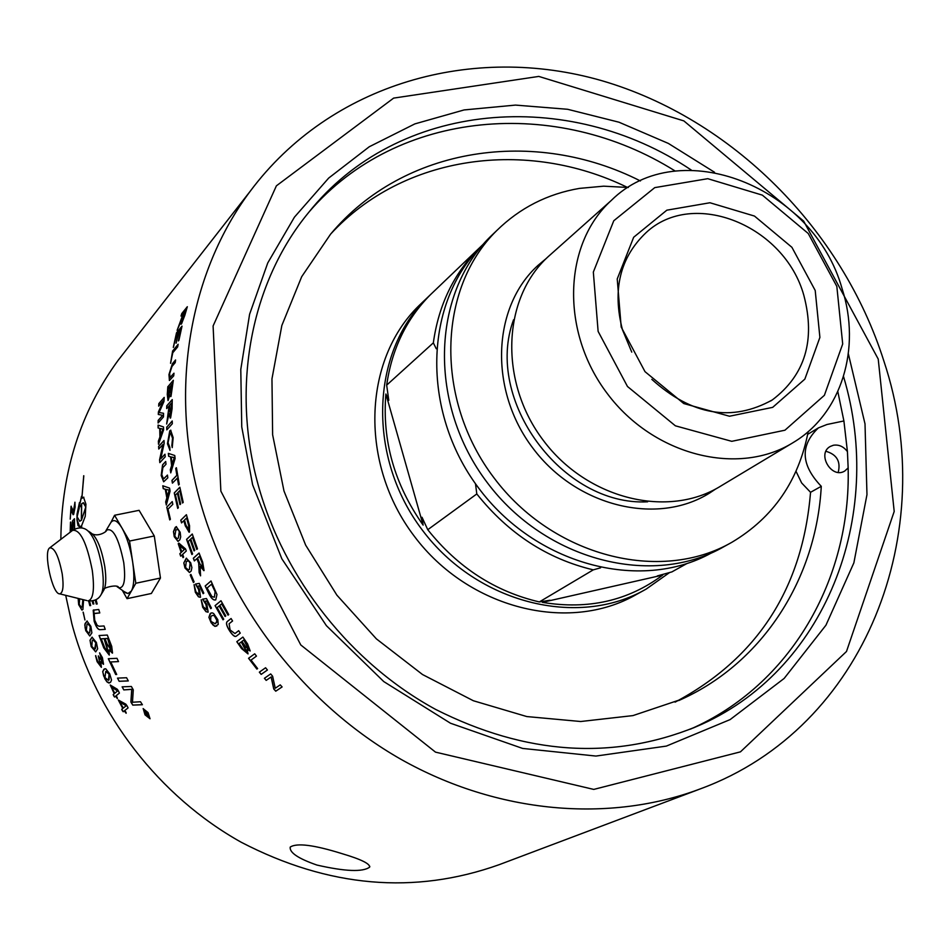 <?xml version="1.0" encoding="UTF-8"?>
<svg xmlns="http://www.w3.org/2000/svg" width="950" height="950" viewBox="0 0 950 950"><rect width="100%" height="100%" fill="white"/><g stroke="black" fill="none" stroke-linecap="round" stroke-linejoin="round"><path stroke-width="1.43" d="M96.033 599.676L97.185 603.986L96.306 604.058L95.237 600.067M93.005 600.816L93.836 603.951L92.969 604.034L92.174 600.97M89.526 601.065L90.689 605.566L89.823 605.637L88.635 600.97M698.701 789.498L499.249 864.654C414.449 894.924 328.451 887.466 241.252 842.27C159.41 796.599 95.867 714.626 71.856 623.651L65.704 595.341M199.488 499.094C228.843 606.611 304.641 704.449 400.995 759.335C497.61 813.782 609.674 823.27 700.969 788.631C865.747 727.807 940.643 531.525 883.939 361.238C842.139 229.294 732.07 118.881 602.336 80.845C472.791 43.249 330.647 83.422 250.159 191.318C189.798 271.985 168.993 388.134 199.488 499.094M83.303 612.465L84.906 619.958L83.303 612.465M90.867 626.371L91.889 632.866L89.811 635.954L85.749 630.669L84.776 624.791L86.984 621.051L90.867 626.371M342.119 853.682C361 859.275 370.168 863.776 369.621 867.172C362.698 872.195 345.135 871.494 316.932 865.058C298.288 858.586 289.382 852.589 290.213 847.091C296.744 842.709 314.034 844.906 342.119 853.682M202.694 607.288L201.174 599.771L203.264 606.801L206.779 609.663L205.96 604.497L202.588 599.177L206.482 598.548L211.434 608.095L210.757 608.653L206.768 601.018L204.689 601.279L206.91 604.604L208.169 612.097L206.007 611.705L202.694 607.288L201.198 599.83M193.408 582.492L190.226 575.035L190.926 574.418L194.109 581.875L193.408 582.492M183.813 562.934L186.295 558.232L190.701 562.792L191.888 567.601L191.199 570.974L189.537 572.458L184.965 567.981L183.813 562.934L186.485 558.173M180.702 556.178L179.835 553.707L181.165 552.472L178.232 543.709L178.861 543.127L185.571 548.957L186.283 551L182.661 554.361L183.635 557.068L183.006 557.65L182.032 554.942L180.702 556.178M173.47 531.584L176.237 526.656L180.156 532.249L180.702 536.916L179.882 539.731L178.066 541.357L174.254 536.75L173.47 531.584L175.239 527.369L176.451 526.597M261.167 674.405L259.338 672.161L265.584 667.755L267.425 670.011L261.167 674.405L259.421 672.101M241.514 648.553L236.799 641.689L242.879 637.07L247.546 643.863L250.194 650.964L247.095 649.432L248.021 653.897L241.514 648.553L236.882 641.642L242.879 637.07M223.024 619.804L215.068 605.637L220.982 600.744L228.748 614.591L228.036 615.161L221.659 603.879L219.842 605.376L225.791 615.921L225.091 616.491L219.141 605.946L217.134 607.596L223.725 619.246L223.024 619.804M208.584 593.061L205.176 585.996L211.019 580.972L216.968 594.522L215.757 599.866C213.465 600.638 211.078 598.369 208.584 593.061L205.271 585.948L211.031 580.996M194.358 560.916L193.325 558.244L199.061 553.031L202.635 561.984L204.072 570.534L200.106 566.307L200.569 575.842L199.144 572.565L198.704 563.207L196.899 558.612L194.358 560.916M100.724 661.627L101.377 667.316L97.102 661.663L95.582 655.69L97.672 661.259L100.225 664.691L98.289 655.963L102.244 661.509L99.584 652.864L102.398 657.661L103.538 664.216L100.724 661.627M123.809 689.914L122.123 686.838L131.373 686.482L133.285 689.831L132.477 702.252L140.493 701.741L142.405 704.734L132.786 705.126L130.886 702.05L131.718 689.356L123.809 689.914L122.218 686.838M115.698 674.524L108.312 658.73L116.992 658.314L118.513 661.604L110.746 661.96L116.707 674.476L115.698 674.524L108.419 658.73M119.154 681.304L117.503 678.11L126.576 677.742L128.298 680.936L119.154 681.304L117.61 678.11M109.713 673.871L111.518 680.046L110.639 682.159L108.858 683.014L106.994 681.946L104.844 678.787L102.683 671.686L103.918 669.227L105.747 668.764L109.713 673.871M117.337 697.834L117.337 698.618L115.615 696.172L114.546 697.039L113.739 695.875L113.192 694.557L114.249 693.702L110.236 685.021L117.337 689.284L118.489 691.089L119.403 693.084L116.161 695.721L117.337 697.834M126.101 712.5L126.124 713.272L124.26 710.897L123.191 711.74L122.312 710.6L121.707 709.329L122.776 708.486L118.346 700.031L125.863 704.188L127.098 705.933L128.096 707.893L124.818 710.457L126.101 712.5M143.129 708.629L148.046 712.583L150.029 718.758L145.029 714.863L143.201 708.581L145.029 714.863M181.533 522.916L180.773 520.184L186.414 514.698L189.549 525.718L189.466 532.048L185.357 526.003L183.813 520.707L181.533 522.916M191.912 554.527L186.58 539.362L192.268 534.007L197.469 548.815L196.792 549.444L192.494 537.367L190.748 539.006L194.75 550.288L194.073 550.917L190.083 539.636L188.148 541.441L192.589 553.909L191.912 554.527M235.172 633.401L238.664 630.693L240.267 633.127L236.526 635.989C235.054 637.379 232.714 635.609 229.496 630.693C226.314 625.623 225.684 622.476 227.596 621.264L231.076 618.509L232.572 620.991L229.104 623.734L230.078 629.921L234.971 633.543L238.676 630.705M256.88 669.097L248.556 658.291L254.719 653.79L256.464 656.117L251.026 660.084L257.616 668.586L256.88 669.097L248.639 658.231M266.19 680.39L264.409 678.288L270.679 673.93L272.614 676.198L275.251 688.239L280.238 684.879L282.103 686.933L275.749 691.196L273.754 689.011L271.118 676.982L266.19 680.39L264.492 678.229M195.356 592.325L194.073 584.666L195.914 591.814L199.251 594.736L198.586 589.463L195.463 584.06L199.251 583.407L203.811 593.121L203.134 593.702L199.464 585.913L197.446 586.186L199.5 589.57L200.533 597.206L198.455 596.814L195.356 592.325L194.109 584.737M208.905 617.322L210.223 613.522L211.981 612.821L213.584 613.439L217.823 619.685L218.227 624.471L215.092 626.406L211.161 622.844L208.905 617.322L210.912 613.071M105.224 629.375L100.439 629.672C98.218 630.064 96.116 627.226 94.133 621.146L93.195 610.185L98.752 609.484L99.786 612.94L94.157 613.593L94.763 620.326L97.197 625.385L99.073 626.264L104.025 625.967L105.224 629.375L100.522 629.648C98.301 630.04 96.199 627.19 94.228 621.122L93.801 609.912M103.788 647.936L99.085 635.538L107.302 635.051L111.72 646.368L112.528 653.042L109.036 649.788L109.274 655.072L103.788 647.936L99.18 635.526M91.188 646.629L90.013 640.252L92.043 637.201L96.377 642.449L97.66 648.85L95.712 651.831L91.188 646.629L90.107 640.217L92.209 637.153M94.679 649.206L95.784 642.782L93.112 639.825L92.304 640.347L91.782 646.321L94.584 649.242L95.392 648.719L95.867 642.758L93.231 639.789M215.341 623.734L217.087 620.778L214.166 615.505L212.123 615.517L210.852 616.609L210.651 620.255L211.28 621.597L215.246 623.782L217.016 621.929L216.113 617.666L214.261 615.457L212.242 615.446M216.814 626.026L214.771 626.252L212.61 624.649L208.988 617.274M200.319 597.348L198.55 596.778L195.451 592.278M203.205 593.631L199.547 585.877L197.446 586.186M199.156 594.819L198.681 589.428L195.569 584.036M169.824 519.828L166.856 507.074L172.247 501.659M166.856 507.074L172.223 501.576L172.829 504.319L167.996 509.176L170.394 519.27L169.741 519.911L166.761 507.098M169.041 490.129L165.977 489.416L167.271 496.434L169.231 490.105L165.977 489.416M169.231 490.105L167.271 496.434M166.381 504.818L165.775 501.921L166.951 497.871L165.359 489.226L163.341 488.656L162.877 485.806M163.234 488.668L162.771 485.771L169.551 488.086L170.098 491.055L166.321 505.044L165.68 501.944L166.844 497.883L165.252 489.238L163.341 488.656M158.852 448.911L158.709 446.417L164.006 440.61M159.921 462.543L159.671 459.848L163.091 444.398L158.757 449.017L158.614 446.417L164.006 440.503L164.16 443.306L160.74 458.791L164.979 454.207L165.229 456.831L159.826 462.638L159.564 459.848L162.984 444.398M160.74 458.791L164.991 454.302M162.319 429.091L160.312 428.533L160.455 435.516L162.984 428.996L160.312 428.533M162.984 428.996L160.455 435.516M158.591 444.006L158.472 441.18L160.016 437L159.826 428.402L158.199 427.975L158.199 425.137M158.092 427.963L158.092 425.101L163.519 426.954L163.578 429.899L158.507 444.267L158.365 441.168L159.909 437L159.731 428.391L158.199 427.975M282.091 686.921L275.821 691.125L273.837 688.94L271.201 676.911L266.273 680.319M257.604 668.574L256.963 669.038M256.464 656.117L251.026 660.084M236.574 635.966C235.101 637.284 232.774 635.514 229.579 630.634C226.397 625.563 225.768 622.428 227.691 621.217L231.076 618.521M191.995 554.456L186.675 539.339L192.28 534.066M194.156 550.834L190.083 539.636M196.876 549.361L192.494 537.367M186.509 518.094L184.49 520.054L186.034 525.386L188.658 529.245L188.872 525.967L186.616 518.082L188.765 525.991L188.433 529.388M181.616 522.832L180.868 520.161L186.426 514.758M189.121 532.261L185.464 525.979L183.813 520.707M172.508 483.051L172.045 480.379L176.949 475.297L175.845 468.397L176.415 467.804M178.695 484.928L177.424 478.076L172.413 483.146L171.938 480.391L176.842 475.309L175.738 468.409L176.403 467.721L179.265 484.334L178.6 485.011L177.317 478.088M173.909 457.639L171.249 456.986L172.116 464.087L174.337 457.567L171.249 456.986M174.337 457.567L172.116 464.087M170.822 472.661L170.406 469.739L171.736 465.559L170.667 456.819L168.756 456.309L168.471 453.423M168.649 456.309L168.352 453.387L174.752 455.501L175.121 458.506L170.751 472.886L170.299 469.751L171.629 465.571L170.561 456.819L168.756 456.309M166.903 429.733L166.832 427.108L172.235 421.099M166.832 427.108L172.223 420.981L172.318 423.747L166.808 429.851L166.725 427.096M171.558 403.037L169.741 405.116L169.658 410.982L170.691 415.055L171.665 403.049L170.466 415.197M166.784 408.464L166.856 405.876L172.235 399.736M166.749 423.652L169.219 405.84L166.678 408.583L166.749 405.864L172.247 399.606L172.081 408.797L170.62 417.881L169.076 413.725L166.654 424.009L169.112 405.828M170.228 418.131L169.076 413.725M170.002 377.649L173.981 373.196L173.708 375.903L169.433 380.463L168.969 374.526L172.389 363.731L175.584 359.967L175.216 362.639L172.033 366.391L169.646 373.528L170.002 377.649L173.957 373.362M169.373 380.475L169.076 374.537L172.496 363.755L175.548 360.133M173.434 347.249L176.593 332.88L181.961 326.349M176.189 343.033L178.505 332.393L176.534 334.637L173.304 347.415L176.498 332.856L182.02 326.123L178.897 340.326L180.749 329.508L179.051 331.562L176.047 343.199L178.398 332.358M178.374 340.943L180.749 329.508M185.951 309.997L184.11 312.265L182.305 321.302L186.046 310.032L182.056 321.492M181.201 315.851L181.877 313.595L187.245 306.969M177.365 329.804L183.576 313.084L181.023 316.065L181.783 313.559L187.328 306.719L184.858 315.186L181.521 323.891L181.438 320.328L177.116 330.351L183.481 313.049M181.106 324.223L181.438 320.328M146.193 711.942L145.694 712.31L147.583 714.543L146.87 712.951M147.654 714.483L146.953 712.892M144.863 712.951L144.269 712.072L145.825 710.897L148.248 715.445L146.716 714.222L147.309 716.704L145.481 712.488L144.792 713.011L144.198 712.132L145.813 710.897M147.286 716.49L145.481 712.488M148.271 715.421L146.716 714.222M149.447 717.927L147.796 712.773L143.711 709.46L145.279 714.673L149.518 717.879L147.879 712.714L143.747 709.436M150.053 718.734L145.113 714.816M123.334 708.047L126.219 705.779L119.819 702.133L123.334 708.047L126.148 705.826M126.196 705.743L119.819 702.133M123.239 711.693L121.79 709.282L122.859 708.439L118.394 700.008M126.16 713.236L124.26 710.897M114.796 693.251L117.646 690.923L111.566 687.182L114.796 693.251L117.634 690.899L111.566 687.182M114.594 697.003L113.276 694.521L114.321 693.654L110.283 684.998M117.373 698.594L115.615 696.172M108.454 680.283L109.096 674.191L105.771 671.413L104.999 677.552L108.371 680.319L109.048 679.879L109.179 674.156L105.901 671.353M109.808 682.801L107.018 681.851L103.633 675.901L102.766 671.65L104.595 668.812M84.942 619.946L83.101 612.133M81.272 607.371L82.258 606.741L82.982 599.616M79.681 598.797L79.23 604.331L81.32 607.359L82.163 606.765L82.876 599.592M81.914 610.09L78.755 604.651L78.232 598.441M83.588 599.771L82.899 609.484L82.009 610.066L78.672 604.675L78.149 598.417M71.725 511.622L71.024 509.283L70.229 519.128L71.072 506.35L73.661 511.741L74.919 502.206L75.121 507.098L73.661 514.389L73.15 514.746L71.024 509.283M73.281 511.991L74.979 502.229M73.15 514.746L71.63 511.611M70.229 519.128L71.143 506.196M128.274 680.901L119.237 681.257M111.019 650.061L109.939 644.041L107.73 638.436L105.011 638.602L107.101 643.957L111.008 650.073L107.635 638.471L105.011 638.602M104.156 638.626L101.234 638.828L104.785 647.864L107.884 651.664L106.756 645.288L104.156 638.626L101.234 638.828M107.968 651.641L104.073 638.661M109.286 655.072L103.871 647.9M112.361 653.149L109.036 649.788M90.677 605.554L89.918 605.625L88.742 600.982M93.836 603.939L93.064 604.01L92.269 600.958M97.185 603.974L96.401 604.034L95.332 600.02M85.832 507.146L83.256 502.776L81.653 503.797L81.498 520.113L85.832 507.146L83.6 502.776M81.498 520.113L85.737 507.146M81.071 506.872L79.622 504.616L81.534 496.268L81.854 498.418L83.814 475.796M79.717 504.628L81.498 496.767M79.562 521.241L81.451 520.268L81.617 503.963L81.071 507.051L79.622 504.616M79.717 526.822L77.057 519.781L77.116 514.235L79.42 502.835M81.653 527.986L81.581 525.872L79.598 526.811L78.043 525.611L76.974 519.769L77.021 514.235L79.444 502.562L79.23 508.096L77.128 516.836L79.8 521.229L81.356 520.268L81.522 503.951M81.854 498.418L83.719 475.713L81.89 498.251L83.849 497.206M81.558 527.974L81.486 525.861M81.89 498.251L83.517 497.206L85.927 504.177L85.239 516.361L81.617 525.718L81.7 527.998M99.786 612.916L94.679 613.356M116.684 674.441L115.781 674.476M118.501 661.568L110.746 661.96M142.369 704.686L132.869 705.078L130.969 702.002L131.801 689.308L123.892 689.878M74.266 529.269L74.124 521.788L72.794 523.272L72.592 530.361C77.888 527.298 82.531 527.107 86.521 529.779C93.195 534.541 98.396 547.259 102.149 567.934C104.001 581.388 103.55 590.461 100.783 595.163C98.301 599.403 94.038 601.303 87.994 600.863C93.29 599.676 94.715 589.511 92.281 570.38C86.782 542.688 80.228 529.352 72.616 530.349L49.673 547.889C43.083 551.76 52.428 594.617 59.696 593.845C63.009 593.038 63.864 586.423 62.237 574.014C58.674 556.059 54.483 547.354 49.673 547.889M70.169 532.214L70.502 522.156L70.407 527.369L71.535 531.097L72.639 520.885L74.456 518.712L74.623 529.091M70.252 532.154L70.704 522.061M74.183 529.316L74.124 521.788M71.25 531.288L72.544 520.873L74.456 518.712M88.813 633.329L89.716 632.748L90.381 626.691L88.006 623.675M86.331 630.337L88.849 633.318L89.633 632.771L90.286 626.715L87.887 623.711L87.032 624.281L86.331 630.337M89.739 635.989L85.832 630.646L85.096 627.736L85.049 623.616L87.163 620.991M95.653 651.866L91.283 646.606M103.396 664.311L100.736 661.616M102.161 661.568L101.721 657.59L99.631 652.84M100.249 664.668L98.42 655.904M101.389 667.304L97.197 661.627L95.724 655.607M170.679 363.137L172.734 350.918L178.101 344.482M172.734 350.918L178.137 344.28L177.65 346.916L172.793 352.735L170.549 363.292L172.627 350.894M172.461 383.753L170.798 385.676L170.394 392.611L171.143 393.834L172.556 383.776L170.905 394.012M170.145 386.436L168.269 388.621L167.829 395.509L168.696 397.48L170.252 386.448L168.423 397.67M170.667 396.625L169.967 394.867L168.043 400.556L167.378 394.44L167.936 386.686L173.304 380.439M167.936 386.686L173.328 380.285L171 396.411L169.967 394.867M168.043 400.556L167.271 394.428L167.829 386.662M169.801 447.438L170.002 450.383L167.556 443.745L169.86 430.813L170.869 430.207M172.294 447.414L172.627 438.211L170.929 433.129M171.914 445.063L172.52 438.211L170.703 433.141L169.896 433.639L168.055 442.831L169.896 447.426M170.002 450.383L167.449 443.745L169.753 430.813L170.656 430.219L173.161 437.582L172.223 447.593L171.808 445.063M177.792 508.321L174.361 492.896L179.859 487.314M180.049 504.533L177.484 493.074L175.477 495.009L178.362 507.751L177.709 508.404L174.254 492.919L179.847 487.243L183.208 502.372L182.542 503.025L179.752 490.687L178.03 492.421L180.631 503.963L179.966 504.616L177.377 493.086M182.626 502.942L179.752 490.687M199.476 556.296L197.564 558.018L199.856 563.742L202.896 567.803L202.041 562.673L199.476 556.296L202.041 562.673M202.813 567.862L202.136 562.638M194.441 560.844L193.42 558.22L199.084 553.066M200.569 575.593L199.239 572.518L198.799 563.172L196.899 558.612M203.882 570.665L200.106 566.307M211.565 584.179L207.1 588.003L211.921 596.588L214.391 597.217L215.116 591.755L211.565 584.179L213.572 588.311M214.368 597.229L215.211 591.707L213.667 588.276M215.733 599.878C213.477 600.519 211.126 598.227 208.679 593.014M223.107 619.744L215.151 605.589L220.994 600.768M225.174 616.419L219.141 605.946M228.119 615.089L221.659 603.879M243.794 640.027L241.941 641.428L246.299 647.532L248.413 648.719L243.794 640.027L246.276 643.637M248.52 648.648L246.371 643.578M241.229 641.962L239.139 643.542L243.402 649.61L246.276 651.474L241.229 641.962L244.102 646.131M246.359 651.415L244.186 646.071M248.081 653.849L241.597 648.494M250.183 650.964L247.095 649.432M267.413 669.999L261.25 674.334M158.781 406.042L158.935 403.619L164.184 397.551M158.211 422.869L158.246 420.399L162.747 415.316L158.401 414.461L158.496 412.051L163.341 400.936L158.674 406.173L158.828 403.608L164.196 397.409L163.958 401.458L159.101 412.526L163.542 413.274L163.483 416.919L158.104 422.988L158.151 420.399L162.64 415.304L158.294 414.449L158.389 412.039L163.234 400.924M163.424 478.919L167.449 475.142M163.638 481.781L161.286 475.511L162.676 464.823L165.716 461.581M164.291 478.349L167.438 475.059L167.841 477.814L163.721 481.757L161.179 475.511L162.569 464.823L165.704 461.474L166.013 464.229L162.889 467.566L161.797 474.596L163.483 478.907L164.398 478.337M177.104 538.876L178.386 538.068L179.419 531.81L178.22 529.435L177.163 529.174M178.113 529.459L175.869 529.969L174.8 536.216L177.187 538.852L178.291 538.092L179.324 531.834L178.22 529.435M177.959 541.393L174.349 536.726L173.565 531.561M184.312 549.539L181.794 551.891L184.312 549.539L179.657 545.561L181.794 551.891M184.407 549.516L179.657 545.561M180.785 556.094L179.93 553.684L181.26 552.449L178.339 543.685L178.897 543.151M183.077 557.579L182.032 554.942M188.361 570.048L189.489 569.323L190.214 563.243L188.765 560.904L187.435 560.69M188.67 560.939L186.295 561.403L185.523 567.471L188.433 570.012L189.394 569.359L190.119 563.279L188.765 560.904M189.454 572.494L185.06 567.957L183.908 562.899M193.491 582.421L190.321 574.999L190.938 574.453M208.002 612.204L206.102 611.658L202.789 607.252M210.841 608.594L206.851 600.97L204.689 601.279M206.72 609.734L206.055 604.449L202.694 599.165M60.848 539.351C61.572 471.176 80.75 411.386 118.37 360.003L127.181 348.721M122.324 590.342L127.039 598.666L151.371 593.477L160.455 578.039L154.28 535.978L129.544 541.049L122.016 528.093C117.479 520.624 113.751 518.771 110.853 522.536L114.57 515.268L122.016 528.093C126.908 536.928 130.471 548.293 132.691 562.186L129.544 541.049M127.039 598.666L135.826 583.253L132.691 562.186C134.567 575.914 134.14 585.521 131.397 591.007L127.941 593.524L123.975 591.518M160.455 578.039L135.826 583.253M154.28 535.978L139.092 510.328L114.57 515.268M690.626 729.054C790.578 685.176 851.046 579.405 848.148 467.911L844.74 471.034C831.63 479.322 816.537 453.803 830.217 446.488L833.411 445.241C838.909 444.41 843.576 446.524 847.424 451.594L843.909 420.957L826.987 424.496L818.449 427.868C799.888 445.396 800.826 464.883 821.275 486.317C816.311 578.194 763.562 661.948 681.578 699.271L632.949 715.599L580.711 721.513L526.811 716.561L473.361 700.744L422.524 674.536L376.39 638.875L336.894 595.163L305.674 545.169L283.979 490.96L272.626 434.767L271.961 378.884L281.841 325.506L301.696 276.688L330.564 234.187C403.75 146.442 534.814 127.336 640.431 180.963M847.424 451.594L843.897 420.957L837.829 391.637M309.391 211.565C397.527 109.238 556.581 96.413 675.284 171.095C556.664 96.461 397.741 109.202 309.569 211.351M690.377 729.161C790.471 685.342 851.046 579.5 848.136 467.923M838.221 472.376C840.904 461.474 836.807 454.456 825.942 451.298M675.094 702.145C757.506 658.219 802.655 588.264 810.54 492.302L821.275 486.317M627.332 187.364C526.585 138.261 403.584 154.743 330.6 234.127M810.54 492.302L801.658 482.968L796.017 471.295M848.148 467.911L847.436 451.606M643.72 590.437L636.524 594.415C568.717 633.674 468.528 608.712 414.271 536.204C359.409 464.146 362.662 360.656 418.748 305.864L422.976 301.827M715.944 488.822L709.65 493.014C657.079 526.098 576.519 506.54 532.938 448.234C488.822 390.343 491.91 307.254 537.914 265.466L546.274 258.471M542.949 261.844L536.536 266.76M705.114 495.651L711.716 490.996M729.446 543.626L724.197 546.523C652.555 588.026 545.68 560.702 487.326 482.707C428.319 405.199 431.098 294.595 490.343 236.681L494.808 232.417M628.318 187.482L603.701 186.176L579.512 188.385C547.461 193.883 519.911 207.908 496.862 230.458C437.344 288.622 434.613 399.843 493.976 477.826C552.698 556.308 660.155 583.834 732.106 542.153C773.347 517.501 798.712 480.652 808.201 431.621M662.684 575.082C628.223 600.839 588.133 609.924 542.391 602.347L662.684 575.082L657.329 575.926L671.887 571.9L686.791 563.611M542.391 602.347L550.074 600.246L539.327 601.932L593.287 569.857L600.602 567.815M539.327 601.932C495.081 591.553 457.888 567.471 427.761 529.708L422.002 517.263L423.13 525.136C394.44 484.358 382.031 440.646 385.89 394.001L388.787 400.306L386.674 385.142L433.343 342.855C438.579 305.247 453.589 273.933 478.384 248.888L482.79 244.672M433.343 342.855L436.252 348.757M386.674 385.142C391.851 349.066 406.422 318.939 430.362 294.773L434.625 290.7M669.596 572.541L646.249 589.036C578.028 628.532 477.126 603.333 422.429 530.231C367.128 457.591 370.334 353.341 426.764 298.217L431.015 294.156M593.287 569.857C547.2 558.826 508.381 533.52 476.805 493.952L427.761 529.708M475.487 483.74L476.805 493.952M385.89 394.001L423.13 525.136M631.762 352.117L622.44 329.709C612.156 289.762 620.041 257.414 646.083 232.643C693.369 188.243 784.688 225.601 803.866 295.438C815.623 340.231 805.113 375.06 772.338 399.914C731.987 422.251 691.814 415.399 651.819 379.359M621.193 327.037L645.002 371.652L683.774 403.548L729.469 416.231L772.682 407.36L804.852 379.121L819.898 337.404L815.207 290.474L791.908 247.309L754.478 216.066L709.959 202.754L666.852 210.176L633.662 237.263L617.227 278.967L621.193 327.037M836.831 286.401L842.697 343.983L824.386 395.307L784.949 430.207L731.761 441.322L675.379 425.814L627.475 386.484L598.12 331.396L593.334 272.08L613.759 220.768L654.752 187.625L707.762 178.683L762.363 195.142L808.236 233.486L836.831 286.401M842.116 288.776C861.389 348.223 841.688 413.392 793.689 442.261C738.744 476.9 653.731 455.691 607.359 393.656C560.417 332.049 563.101 244.186 611.218 200.509C679.214 132.964 813.936 186.687 842.116 288.776M791.421 443.626L721.228 485.771C668.396 519.033 587.326 499.284 543.424 440.539C498.976 382.221 502.004 298.573 548.257 256.583L551.392 253.792M711.206 553.066C639.766 592.622 534.909 564.466 478.111 487.35C420.696 410.697 423.973 302.147 482.351 245.1L483.55 243.924M843.529 376.544C885.507 516.218 825.431 672.386 695.97 726.809C612.548 760.629 525.766 754.822 435.634 709.413C351.132 663.409 284.169 578.883 258.317 485.438C230.696 386.496 251.18 282.518 308.204 213.026C397.278 100.558 568.112 86.996 691.398 170.133M714.531 172.259L668.373 143.426L618.972 122.206L567.554 109.274L515.458 105.094L464.087 109.939L414.865 123.892L369.253 146.763L328.664 178.089L294.429 217.17L267.734 262.972L249.601 314.248L240.789 369.467L241.751 426.918L252.617 484.761L281.817 558.754L326.396 625.67L383.764 681.578L450.502 723.235L522.631 748.434L595.947 756.057L666.354 746.094L730.123 719.589L784.142 678.443L825.942 625.207L853.872 562.851L866.97 494.641L865.011 423.878L848.362 353.839M220.863 491.138L213.097 325.969L276.391 185.832L393.633 98.111L538.781 76.416L683.857 120.899L803.664 221.112L878.227 359.076L894.199 511.444L846.486 651.498L740.454 751.854L593.75 789.414L435.492 752.127L300.782 644.955L220.863 491.138M117.111 586.72L118.643 587.741C124.117 588.584 125.827 580.201 123.749 562.602C118.607 537.617 112.729 526.87 106.127 530.385L105.794 530.919M101.258 594.367L103.574 590.52C106.02 586.364 106.424 578.372 104.785 566.544C101.496 548.376 96.912 537.178 91.01 532.962L88.635 531.276M86.771 600.554L59.696 593.845M647.627 501.814C562.269 506.421 483.776 399.772 513.57 319.746M94.192 621.134L93.658 609.959M118.37 360.003L250.159 191.318M103.918 589.95C100.771 588.252 118.56 583.478 118.643 587.741L126.267 593.133M92.577 534.019C99.37 537.189 108.383 530.326 106.127 530.385L110.853 522.536M678.716 700.566L681.578 699.271M807.797 434.269L818.449 427.868M707.489 494.309L709.65 493.014M490.343 236.681L496.862 230.458M478.384 248.888L430.362 294.773M772.338 399.914L770.652 400.995M611.218 200.509L548.257 256.583M483.36 244.138L482.351 245.1M426.764 298.217L418.748 305.864M693.203 727.997L695.97 726.809M369.811 866.388L369.633 867.136"/></g></svg>
